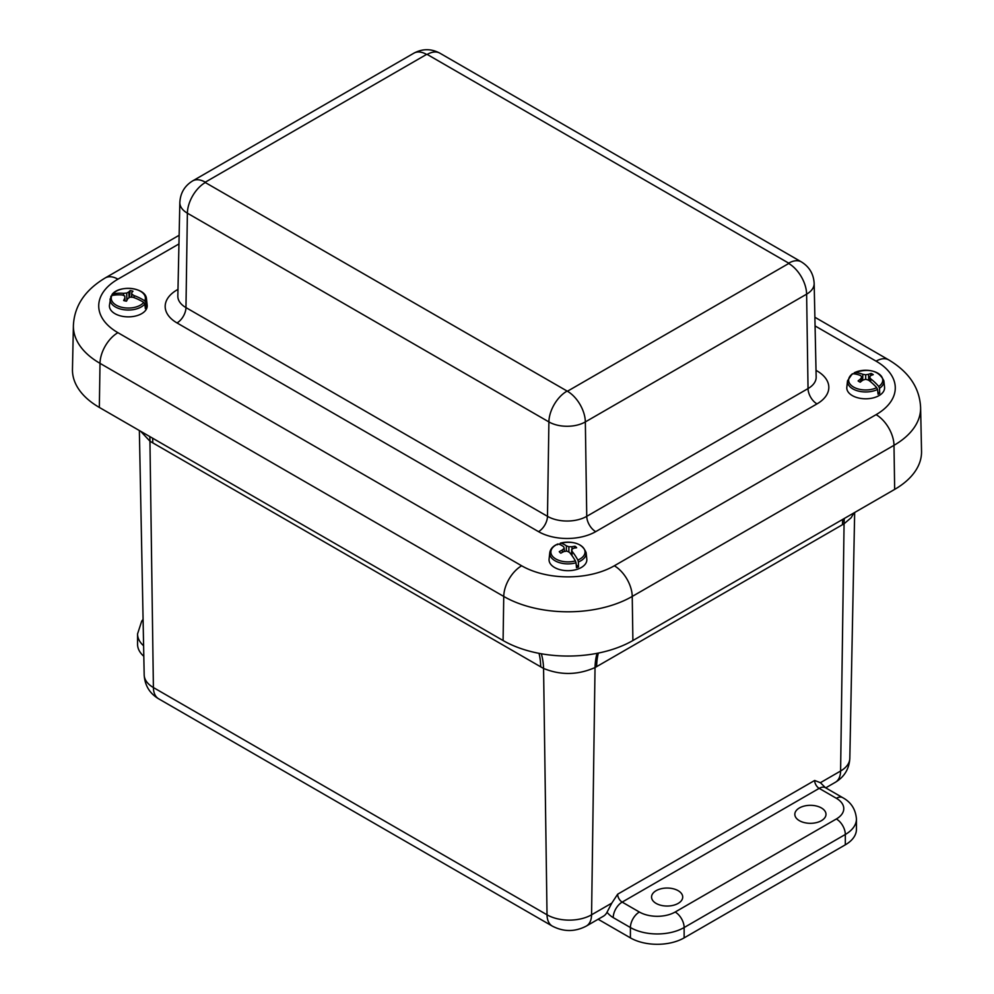<?xml version="1.0" encoding="UTF-8"?>
<svg xmlns="http://www.w3.org/2000/svg" width="994" height="994" viewBox="0 0 994 994"><rect width="100%" height="100%" fill="white"/><g stroke="black" fill="none" stroke-linecap="round" stroke-linejoin="round"><path stroke-width="1.49" d="M656.115 890.686A15.581 8.996 180 0 1 673.062 888.723A15.581 8.996 180 0 1 682.716 896.986A15.581 8.996 180 0 1 667.136 906.043A15.581 8.996 180 0 1 651.555 896.986A15.581 8.996 180 0 1 656.115 890.686M799.387 807.96A15.581 8.996 180 0 1 816.335 805.997A15.581 8.996 180 0 1 825.989 814.272A15.581 8.996 180 0 1 810.408 823.318A15.581 8.996 180 0 1 794.827 814.272A15.581 8.996 180 0 1 799.387 807.96M597.059 653.319A75.979 44.444 -119.4 0 0 595.033 667.546L591.567 914.803L611.782 903.136L607.011 912.281A25.322 14.624 60 0 1 603.383 916.219L586.323 926.073A25.322 14.624 60 0 0 591.567 914.803A31.497 18.19 180 0 1 547.023 914.803A25.322 14.624 120 0 0 552.266 926.073C563.61 931.987 574.967 931.987 586.323 926.073M598.139 919.251L630.407 937.876A37.996 21.93 0 0 0 684.133 937.876L684.133 927.539L845.322 834.475A37.996 21.93 0 0 0 856.443 818.969C855.61 809.24 851.026 802.146 842.701 797.66L825.505 787.733A12.661 7.306 120 0 0 819.18 788.366L836.364 798.294A12.661 7.306 -60 0 1 842.701 797.66M607.011 912.281A19.048 10.996 -120 0 0 613.223 917.611L630.407 927.539A12.661 7.306 -60 0 1 639.366 912.02L622.169 902.105L819.18 788.366A6.386 3.69 -120 0 1 814.658 780.464L820.385 782.7L825.505 787.733M143.086 619.361L141.72 621.113L137.557 633.911L137.557 644.249A37.996 21.93 0 0 0 143.807 656.301M836.364 798.294A25.322 14.624 180 0 1 836.364 818.969A12.661 7.306 60 0 1 845.322 834.475L845.322 844.813A37.996 21.93 0 0 0 856.443 829.307L856.443 818.969M845.322 844.813L684.133 937.876M611.782 903.136L617.659 894.202A6.386 3.69 60 0 0 622.169 902.105A12.661 7.306 120 0 0 613.223 917.611M598.351 653.07A75.979 43.873 -120 0 0 596.636 666.639L842.465 524.708A176.857 100.456 120.8 0 0 844.068 523.763A75.979 43.289 59.4 0 1 844.304 518.47M825.716 787.857L835.358 782.29C844.366 776.873 849.187 768.896 849.82 758.372A31.497 18.19 180 0 1 840.601 771.021L844.068 523.763L851.137 517.75L853.97 512.892M541.308 653.766A75.979 44.829 -61.1 0 1 543.569 668.44C560.703 675.411 577.862 675.112 595.033 667.546A176.857 100.456 120.8 0 0 596.636 666.639M149.808 436.565A75.979 42.879 -58.9 0 1 149.945 441.187A185.132 105.153 -120.8 0 0 152.803 442.877L540.699 666.825A185.132 105.153 -120.8 0 0 543.569 668.44L547.023 914.803L153.399 687.55A31.497 18.19 180 0 1 144.18 674.901C144.813 685.425 149.634 693.39 158.642 698.807A25.322 14.624 -60 0 1 153.399 687.55L149.945 441.187L140.688 431.297M894.662 489.396A91.783 52.993 0 0 0 921.537 451.276L920.606 407.577A90.852 52.458 0 0 1 893.991 445.312A25.322 14.624 -120 0 0 876.087 414.66L614.329 565.785A25.322 14.624 60 0 1 632.234 596.437L893.991 445.312L894.662 489.396L632.892 640.534L632.234 596.437A90.852 52.458 0 0 1 503.747 596.437A25.322 14.624 120 0 1 521.651 565.785L117.913 332.679A25.322 14.624 120 0 0 100.009 363.344L503.747 596.437L503.088 640.534A91.783 52.993 0 0 0 632.892 640.534M117.913 332.679A65.529 37.834 180 0 1 117.913 279.177A25.322 14.624 -120 0 0 105.252 277.922C84.912 290.124 74.301 306.015 73.394 325.597L72.463 369.308A91.783 52.993 0 0 0 99.338 407.428L503.088 640.534M134.066 297.666L134.103 295.616A38.754 30.379 34.5 0 1 144.751 300.871L145.795 302.474A11066.761 8676.365 -145.5 0 1 146.205 307.382L145.199 307.158M125.008 300.909L124.772 296.038A38.691 22.278 -123.4 0 0 122.523 295.019A38.754 28.814 -148.3 0 0 111.875 295.516A17.084 9.865 0 0 0 122.299 307.419A17.084 9.865 0 0 0 143.745 302.424L144.826 303.965A11066.761 8230.407 31.7 0 1 145.373 308.649A18.712 10.797 0 0 0 145.82 308.016A18.712 10.797 0 0 0 146.205 307.382M131.73 297.206L131.854 294.187A38.691 23.831 60.1 0 1 134.103 295.616M144.751 300.871A17.084 9.865 0 0 0 134.327 288.968A17.084 9.865 0 0 0 112.881 293.963L111.8 295.106L112.881 293.963A38.754 30.379 34.5 0 1 123.616 293.329A38.691 32.33 -3.5 0 1 126.71 293.068A38.691 22.353 -63.4 0 1 128.835 291.963A38.754 11.903 -79.4 0 1 130.115 290.608A9.319 5.38 180 0 1 132.972 291.23A38.754 10.338 103.9 0 0 131.742 292.596A38.691 1.826 90.5 0 1 131.854 294.187M145.795 302.474A18.203 10.512 180 0 0 146.478 298.883L147.174 305.282A18.898 10.909 180 0 1 145.994 309.793A18.898 10.909 180 0 1 124.362 316.626A18.898 10.909 180 0 1 109.452 305.282L110.955 296.175M143.745 302.424A38.754 28.814 -148.3 0 0 133.01 297.293A38.691 30.777 176.9 0 0 129.916 297.156A38.691 20.787 120.1 0 0 127.791 298.66A38.754 10.338 103.9 0 0 126.511 301.157A9.319 5.38 180 0 1 123.641 300.536A38.754 11.903 -79.4 0 1 124.884 298.026M123.591 295.479L123.616 293.329M129.382 297.517L130.115 290.608M111.875 295.516L110.831 296.585M126.847 300.486L126.71 293.068M129.046 297.753L128.835 291.963M131.543 297.206L131.742 292.596M571.972 555.609L572.146 551.459A38.754 16.923 72.8 0 1 577.862 560.044L578.396 561.97A11066.761 4831.548 -107.2 0 1 578.483 566.965L576.209 564.754M564.319 551.484L564.182 548.377A38.691 3.715 -96.4 0 0 563.747 546.812A38.754 15.357 -110.6 0 0 558.032 543.991A17.084 9.865 0 0 0 553.26 557.05A17.084 9.865 0 0 0 575.402 560.889L576.035 562.778A11066.761 4385.578 69.4 0 1 576.47 567.661A18.712 10.797 0 0 0 577.502 567.326A18.712 10.797 0 0 0 578.483 566.965M571.475 554.913L571.712 549.496A38.691 5.268 86.9 0 1 572.146 551.459M577.862 560.044A17.084 9.865 0 0 0 582.633 546.986A17.084 9.865 0 0 0 560.492 543.146L559.87 543.942L560.492 543.146A38.754 16.923 72.8 0 1 566.431 545.892A38.691 26.055 54.1 0 1 568.916 546.762A38.691 32.019 -14.7 0 1 571.972 546.712A38.754 27.969 -47.5 0 1 575.066 546.24A9.319 5.38 180 0 1 576.632 547.756A38.754 26.416 135.8 0 0 573.563 548.253A38.691 18.14 115.1 0 0 571.712 549.496M578.396 561.97A18.203 10.512 180 0 0 586.125 552.701L586.808 559.1A18.898 10.909 180 0 1 577.589 569.164A18.898 10.909 180 0 1 558.094 569.09A18.898 10.909 180 0 1 549.086 559.1L549.781 552.701C550.39 548.887 553.062 545.979 557.808 544.004M575.402 560.889A38.754 15.357 -110.6 0 0 569.475 552.378A38.691 24.49 -129.3 0 0 566.99 551.111A38.691 30.466 166.6 0 0 563.921 551.558A38.754 26.416 135.8 0 0 560.827 553.173A9.319 5.38 180 0 1 559.262 551.658A38.754 27.969 -47.5 0 1 562.331 550.017A38.691 19.694 -68.4 0 1 564.182 548.377M566.257 551.198L566.431 545.892M562.405 552.316L562.331 550.017M574.433 548.092L575.066 546.24M558.032 543.991L557.497 544.749L558.032 543.991M568.854 552.043L568.916 546.762M572.01 549.272L571.972 546.712M861.972 380.801L861.798 377.037A38.691 11.307 -105.1 0 0 860.618 375.583A38.754 21.582 -121.7 0 0 852.641 373.756L851.883 374.614M852.641 373.756A17.084 9.865 -0 0 0 853.61 387.088A17.084 9.865 -0 0 0 876.708 387.648L877.553 389.437A11066.761 6162.551 58.3 0 1 878.062 394.245A18.712 10.797 -0 0 0 879.715 393.289L877.851 392.208M876.708 387.648A38.754 21.582 -121.7 0 0 868.557 380.155A38.691 28.391 -145.7 0 0 865.687 379.286A38.691 28.391 145.7 0 0 862.817 380.155A38.754 21.582 121.7 0 0 860.27 382.181A9.319 5.38 180 0 1 858.108 380.938A38.754 23.135 -61.8 0 1 860.618 378.888A38.691 12.86 -78.2 0 1 861.798 377.037M879.715 393.289A11066.761 6608.522 -118.2 0 0 879.491 388.306A18.203 10.512 180 0 0 883.865 380.814L884.548 387.2A18.898 10.909 180 0 1 865.687 398.793A18.898 10.909 180 0 1 846.826 387.2L847.522 380.814A18.203 10.512 180 0 0 857.586 390.866A18.203 10.512 180 0 0 877.553 389.437M869.203 380.652L869.452 379.745M870.446 375.943L871.104 373.433A9.319 5.38 180 0 1 873.266 374.676A38.754 21.582 121.7 0 0 870.756 375.583A38.691 11.307 105.1 0 0 869.576 377.037A38.691 12.86 78.2 0 1 870.756 378.888A38.754 23.135 61.8 0 1 878.733 386.48L879.491 388.306M865.687 379.286L865.687 374.8A38.691 29.944 -37.2 0 1 868.557 374.316A38.754 23.135 -61.8 0 1 871.104 373.433M868.694 380.267L868.557 374.316M869.402 380.801L869.576 377.037M878.733 386.48A17.084 9.865 -0 0 0 877.764 373.148A17.084 9.865 -0 0 0 854.666 372.588L853.821 373.483L854.666 372.588A38.754 23.135 61.8 0 1 862.817 374.316A38.691 29.944 37.2 0 1 865.687 374.8M862.68 380.267L862.817 374.316M870.645 381.808L870.756 378.888M860.729 381.808L860.618 378.888M842.465 524.708A75.979 43.873 60 0 1 842.75 519.365M836.364 818.969L675.174 912.02A12.661 7.306 60 0 1 684.133 927.539A37.996 21.93 0 0 1 630.407 927.539L630.407 937.876M835.358 782.29A25.322 14.624 -120 0 0 840.601 771.021L820.385 782.7M137.557 633.911A37.996 21.93 0 0 0 143.596 645.777M675.174 912.02A25.322 14.624 180 0 1 639.366 912.02M814.658 780.464L617.659 894.202M539.021 653.344A75.979 43.873 -60 0 1 540.699 666.825M152.567 438.155A75.979 43.873 -60 0 1 152.803 442.877M814.881 317.248L888.748 359.903A25.322 14.624 120 0 0 876.087 361.157A65.529 37.834 180 0 1 876.087 414.66M614.329 565.785A65.529 37.834 180 0 1 521.651 565.785M815.068 325.92L876.087 361.157M73.394 325.597A90.852 52.458 0 0 0 100.009 363.344L99.338 407.428M117.913 279.177L178.957 243.94M177.988 289.378L177.019 289.937A40.431 23.334 0 0 0 177.019 322.938L538.537 531.653A40.431 23.334 0 0 0 595.704 531.653L816.981 403.899A40.431 23.334 0 0 0 816.981 370.899L816.012 370.34M192.625 180.92C184.623 185.853 180.361 193.047 179.839 202.49A25.757 14.873 0 0 0 187.381 213.188A25.322 14.624 -60 0 1 205.286 182.536L205.286 182.175A25.322 14.624 -120 0 0 192.625 180.92L413.902 53.167C422.549 48.557 431.21 48.557 439.857 53.167L801.375 261.894C809.377 266.827 813.639 274.021 814.161 283.452L816.161 377.049A27.757 16.028 180 0 1 808.035 388.579L586.746 516.333L585.342 421.916A25.322 14.624 -120 0 0 567.425 391.251L205.286 182.536M595.704 531.653A12.661 7.306 -120 0 1 586.746 516.333A27.757 16.028 180 0 1 547.483 516.333L185.965 307.606L187.381 213.188L548.899 421.916A25.322 14.624 -60 0 1 566.816 391.251M205.286 182.175L426.575 54.421A25.322 14.624 -120 0 0 413.902 53.167M538.537 531.653A12.661 7.306 -60 0 0 547.483 516.333L548.899 421.916A25.757 14.873 0 0 0 585.342 421.916L806.619 294.162A25.322 14.624 -120 0 0 788.714 263.497L567.425 391.251M426.575 54.421L427.184 54.421A25.322 14.624 -60 0 1 439.857 53.167M427.184 54.421L788.714 263.149A25.322 14.624 -60 0 1 801.375 261.894M816.981 403.899A12.661 7.306 60 0 1 808.035 388.579L806.619 294.162A25.757 14.873 0 0 0 814.161 283.452M177.019 322.938A12.661 7.306 -60 0 0 185.965 307.606A27.757 16.028 180 0 1 177.839 296.075L179.839 202.49M816.981 370.899A12.661 7.306 -60 0 1 816.037 371.383M177.963 290.422A12.661 7.306 60 0 1 177.019 289.937M144.826 303.965A18.203 10.512 180 0 1 123.84 309.718A18.203 10.512 180 0 1 110.135 298.883M576.035 562.778A18.203 10.512 180 0 1 549.781 552.701M158.642 698.807L552.266 926.073M849.82 758.372L854.666 512.494M144.18 674.901L139.359 430.539M888.748 359.903C909.088 372.104 919.698 387.995 920.606 407.577M105.252 277.922L179.144 235.267M146.478 298.883C145.956 287.378 119.28 284.557 112.086 294.435M586.125 552.701C582.633 543.83 574.035 540.637 560.305 543.146M852.218 373.868L847.522 380.814M883.865 380.814C878.982 370.687 869.141 367.979 854.318 372.663"/></g></svg>

